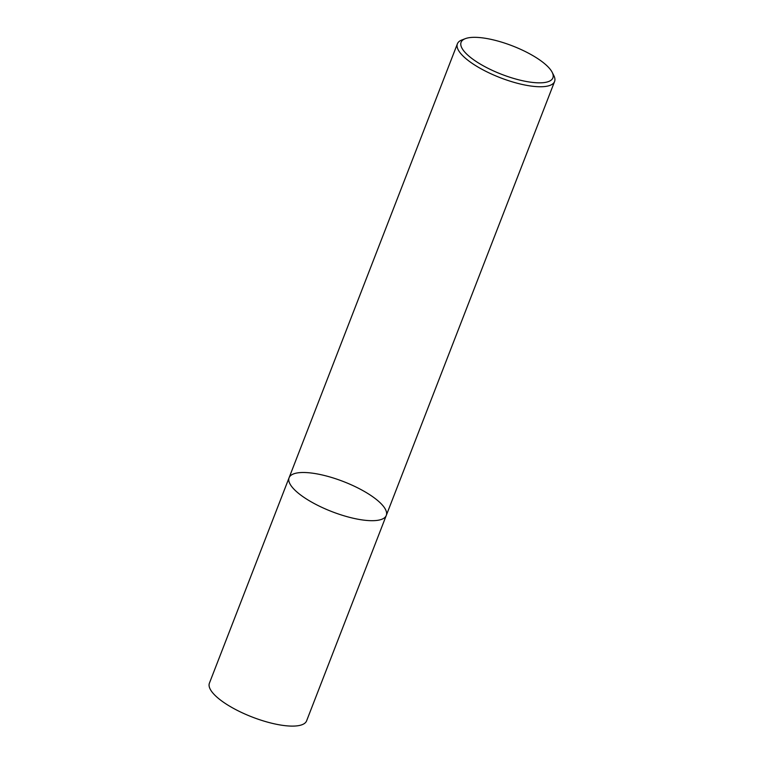 <?xml version="1.0" encoding="UTF-8"?>
<svg xmlns="http://www.w3.org/2000/svg" width="764" height="764" viewBox="0 0 764 764"><rect width="100%" height="100%" fill="white"/><g stroke="black" fill="none" stroke-linecap="round" stroke-linejoin="round"><path stroke-width="1.15" d="M377.158 520.389A52.124 16.111 -158.8 0 1 319.715 506.331A52.124 16.111 -158.8 0 1 289.088 477.739A52.124 16.111 -158.8 0 1 343.504 481.578A52.124 16.111 -158.8 0 1 386.278 515.442A52.124 16.111 -158.8 0 1 377.158 520.389A52.124 16.111 -158.8 0 1 319.715 506.331A52.124 16.111 -158.8 0 1 289.088 477.739L209.412 683.159A52.124 16.111 -158.8 0 0 240.039 711.752A52.124 16.111 -158.8 0 0 297.483 725.8A52.124 16.111 -158.8 0 0 306.603 720.853L386.278 515.442A52.124 16.111 -158.8 0 1 377.158 520.389M552.181 72.313L553.843 75.598A52.124 16.111 -158.8 0 1 554.588 81.5A52.124 16.111 -158.8 0 1 545.477 86.447A52.124 16.111 -158.8 0 1 488.024 72.399A52.124 16.111 -158.8 0 1 457.397 43.806A52.124 16.111 -158.8 0 1 461.924 39.948L465.371 38.639A49.23 15.213 -158.8 0 1 512.491 45.907A49.23 15.213 -158.8 0 1 552.181 72.313A49.23 15.213 -158.8 0 1 544.274 82.56A49.23 15.213 -158.8 0 1 483.173 65.733A49.23 15.213 -158.8 0 1 465.371 38.639M457.397 43.806L289.088 477.739M554.588 81.5L386.278 515.442"/></g></svg>
